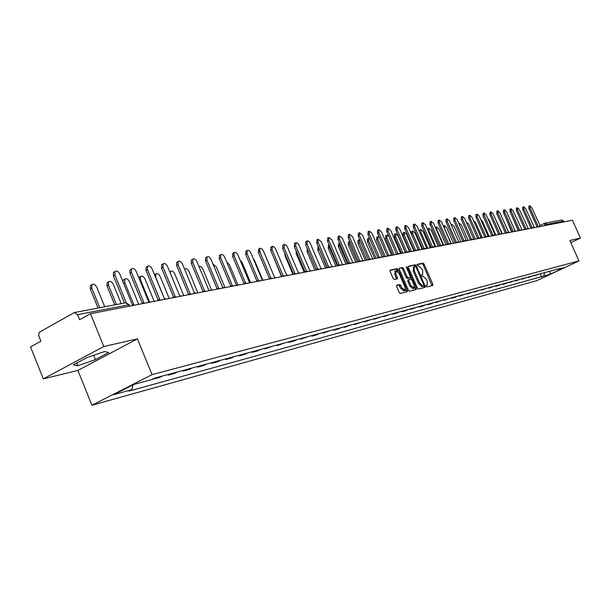 <?xml version="1.0" encoding="UTF-8"?>
<svg xmlns="http://www.w3.org/2000/svg" width="611" height="611" viewBox="0 0 611 611"><rect width="100%" height="100%" fill="white"/><g stroke="black" fill="none" stroke-linecap="round" stroke-linejoin="round"><path stroke-width="0.92" d="M426.173 286.231L426.906 286.926L432.764 285.482L432.817 284.23L424.08 264.12L423.041 263.12L417.061 264.403L417.802 265.953L418.573 265.793L421.926 268.993L422.652 270.681L422.682 274.576L421.613 274.874L421.621 275.729L422.354 276.432L423.118 276.256L426.463 279.441L427.188 281.129L427.211 285.07L426.173 285.368L426.173 286.231M396.738 285.238L396.638 286.544L399.189 292.463L400.297 293.486L407.346 291.737L407.354 290.462L398.349 269.634L397.257 268.611L390.208 270.108L390.108 271.406L393.178 278.532L394.286 279.563L397.402 278.845L397.402 277.585L395.882 274.072L395.882 270.726L399.059 273.369L404.994 287.094L404.978 290.492L401.839 287.85L400.847 285.551L399.747 284.527L396.615 285.291M152.055 374.65L137.444 338.868L103.771 346.529L90.474 313.718L572.454 220.25L580.45 238.084L569.826 240.497L578.968 260.92L152.055 374.65L91.917 405.269L536.832 280.64L578.968 260.92M417.344 288.018L418.405 289.018L425.057 287.384L425.119 286.116L416.297 265.785L415.251 264.777L408.431 266.243L408.446 267.473L417.344 288.018M416.305 289.538L409.462 291.226L408.377 290.21L399.388 269.413L399.38 268.176M399.472 268.137L402.435 267.503L403.52 268.527L407.147 276.905L408.224 277.921L410.241 277.447L410.241 276.203L406.475 267.519L406.468 266.656L407.285 267.343L416.343 288.262L416.343 289.515M103.771 346.529L43.305 378.866L30.55 346.933L40.899 341.198L38.676 335.462L39.264 332.3L74.351 312.542L77.551 314.665L79.606 319.736L90.474 313.718M43.305 378.866L77.895 370.419L91.917 405.269M545.127 223.114L561.746 219.96L563.831 221.067L547.135 224.283L543.4 225.879M564.182 221.854L563.831 221.067M570.804 242.682L580.45 238.084M539.093 274.102L534.35 275.828L534.174 275.439M536.542 274.797L534.35 275.828M528.041 277.096L528.217 277.493L533.029 275.744M530.432 276.447L528.217 277.493M521.786 278.792L521.97 279.189L526.85 277.417M524.2 278.135L521.97 279.189M515.409 280.51L515.592 280.915L520.541 279.128M517.838 279.861L515.592 280.915M508.902 282.274L509.085 282.679L514.111 280.869M511.346 281.61L509.085 282.679M502.265 284.069L502.448 284.482L505.274 283.718L507.542 282.641M504.724 283.405L502.448 284.482M495.49 285.902L495.674 286.322L498.553 285.543L500.844 284.451M497.965 285.23L495.674 286.322M488.571 287.773L488.754 288.201L494.001 286.307M491.068 287.101L488.754 288.201M481.499 289.69L481.689 290.118L487.02 288.193M484.019 289.003L481.689 290.118M474.289 291.638L474.472 292.073L479.887 290.126M476.824 290.951L474.472 292.073M466.911 293.639L467.102 294.074L472.601 292.096M469.469 292.944L467.102 294.074M459.38 295.671L459.571 296.114L465.162 294.112M461.962 294.976L459.571 296.114M451.682 297.756L451.873 298.199L455.149 297.313L457.547 296.167M454.279 297.053L451.873 298.199M443.807 299.886L444.006 300.337L449.772 298.275M446.427 299.176L444.006 300.337M435.758 302.063L435.956 302.521L441.822 300.421M438.4 301.345L435.956 302.521M427.532 304.293L427.731 304.752L431.236 303.804L433.688 302.621M430.19 303.568L427.731 304.752M419.108 306.569L419.306 307.035L422.896 306.065L425.371 304.874M421.789 305.844L419.306 307.035M410.485 308.899L410.691 309.372L416.855 307.18M413.196 308.165L410.691 309.372M401.664 311.289L401.87 311.763L405.628 310.747L408.14 309.533M404.398 310.548L401.87 311.763M392.636 313.733L392.842 314.214L396.692 313.176L399.22 311.946M395.386 312.985L392.842 314.214M383.38 316.238L383.593 316.727L390.085 314.421M386.16 315.482L383.593 316.727M373.901 318.797L374.115 319.293L380.729 316.956M376.704 318.041L374.115 319.293M364.187 321.432L364.408 321.928L371.137 319.545M367.012 320.668L364.408 321.928M354.235 324.12L354.449 324.632L361.307 322.211M357.076 323.349L354.449 324.632M344.024 326.885L344.245 327.397L351.233 324.937M346.888 326.106L344.245 327.397M333.553 329.719L333.774 330.238L338.234 329.031L340.892 327.733M336.44 328.932L333.774 330.238M322.799 332.628L323.028 333.155L330.291 330.597M325.724 331.834L323.028 333.155M311.77 335.607L312 336.142L316.697 334.874L319.408 333.545M314.718 334.813L312 336.142M300.444 338.677L300.673 339.22L308.234 336.569M303.415 337.868L300.673 339.22M288.812 341.824L289.041 342.374L294.006 341.03L296.755 339.67M291.806 341.014L289.041 342.374M276.859 345.055L277.096 345.612L284.963 342.863M279.876 344.237L277.096 345.612M264.571 348.377L264.807 348.95L272.85 346.139M267.618 347.56L264.807 348.95M251.938 351.799L252.175 352.371L257.567 350.913L260.385 349.515M255.008 350.966L252.175 352.371M238.939 355.312L239.184 355.9L244.728 354.395L247.57 352.982M242.04 354.479L239.184 355.9M225.566 358.932L225.81 359.528L231.516 357.977L234.38 356.549M228.69 358.092L225.81 359.528M211.796 362.659L212.04 363.262L217.913 361.666L220.808 360.223M214.942 361.811L212.04 363.262M197.605 366.501L197.857 367.104L203.914 365.47L206.831 364.003M200.79 365.638L197.857 367.104M182.987 370.457L183.247 371.068L189.479 369.38L192.427 367.898M186.195 369.586L183.247 371.068M167.918 374.528L168.178 375.162L174.609 373.413L177.58 371.916M171.156 373.657L168.178 375.162M152.559 379.179L159.272 377.575L162.266 376.063M155.645 377.85L152.643 379.37M136.589 383.685L143.623 381.776M557.301 269.176L564.09 267.74L549.923 274.37L543.607 276.111L544.783 272.567M133.076 384.831L131.831 389.688L129.066 391.093L543.607 276.111M131.831 389.688L113.699 394.691L133.878 384.418L151.834 379.553L154.667 378.117L559.897 268.481L557.889 269.42M137.444 338.868L77.895 370.419M73.274 364.889L77.841 365.745L95.423 359.619L108.72 352.562L104.58 351.524L86.701 357.718L73.274 364.889M540.185 273.812L541.621 277.043M549.923 274.37L550.091 271.131M76.749 363.033L77.841 365.745M93.674 355.304L95.423 359.619M422.43 274.675L421.773 275.003M431.985 285.673L423.087 264.616L422.048 263.616L416.939 264.708M415.388 266.488L414.243 265.281L408.27 266.556M424.278 287.575L423.797 285.062L416.053 267.198L415.312 266.495L414.212 266.778L414.25 270.688L419.566 282.946L422.942 286.147L423.805 285.925M413.487 267.167L413.242 271.185L418.55 283.443L421.926 286.635L422.812 286.406M399.212 268.481L402.435 267.503M409.255 277.929L407.201 278.425L406.124 277.409L402.504 269.039L401.419 268.015M410.363 277.295L411.165 279.151M414.487 286.811L415.327 288.759L416.343 288.262M410.913 285.612L413.991 288.232L413.991 284.879L411.921 280.098L410.852 279.082L408.835 279.563L408.835 280.816L410.913 285.612L409.897 286.116L412.967 288.736L413.876 288.285M408.805 279.586L407.82 280.067L407.82 281.32L408.835 280.816M409.897 286.116L407.82 281.32M415.495 289.736L415.327 288.759M404.856 290.553L403.947 290.996L400.808 288.361L398.723 285.039L396.47 285.566M395.012 271.162L394.859 274.583L395.882 274.072M396.547 279.051L394.859 274.583M397.96 271.605L396.241 269.115L389.933 270.459M406.498 291.959L405.483 289.003M518.22 230.653L511.728 215.385M540.3 226.085L531.791 207.702L529.829 205.785L529.997 207.992L538.192 226.391L537.833 226.964M536.786 227.162L538.001 226.467M537.084 226.91L528.897 208.534L528.782 206.304M511.659 232.035L505.633 217.44M508.589 232.111L501.929 217.287M534.289 227.261L525.674 208.687L523.68 206.755L523.841 208.985L532.112 227.567L531.738 228.147M530.692 228.346L531.914 227.651M530.99 228.086L522.741 209.535L522.634 207.274M528.164 228.468L519.434 209.695L517.41 207.74L517.57 209.993L525.911 228.766L525.529 229.346M524.475 229.553L525.704 228.85M524.78 229.293L516.455 210.551L516.356 208.267M502.204 233.455L494.872 217.707M492.519 235.747L492.955 235.128L484.233 215.37L484.103 213.002L486.295 215.034L494.994 234.731L495.742 234.998L489.327 220.426L487.83 218.517M489.121 236.411L482.575 221.572L480.735 219.54M521.916 229.705L513.072 210.719L511.017 208.748L511.17 211.024L519.587 229.988L519.19 230.576M518.128 230.782L519.365 230.072M518.441 230.515L510.048 211.589L509.956 209.283M515.554 230.973L515.042 230.859L506.58 211.765L504.495 209.779L504.64 212.078L513.125 231.233L512.728 231.829M511.98 231.768L503.51 212.651L503.426 210.314M509.078 232.272L508.497 232.127L499.958 212.834L497.835 210.833L497.973 213.155L506.542 232.501L506.129 233.112M505.06 233.318L506.313 232.6M505.381 233.043L496.835 213.728L496.766 211.368M482.293 237.732L475.686 222.748L473.556 220.731M502.471 233.616L501.814 233.417L493.199 213.926L491.038 211.902L491.175 214.247L499.821 233.799L499.393 234.418M498.316 234.624L499.584 233.898M498.652 234.349L490.03 214.828L489.969 212.445M475.32 239.084L468.66 223.939L466.292 222.114M491.435 235.961L492.71 235.227M491.779 235.678L483.08 215.958L483.026 213.545M468.202 240.467L461.481 225.161L459.243 223.137L458.953 223.725M488.892 236.426L488.029 236.075L479.253 216.172L477.023 214.117L477.145 216.515L485.944 236.48L485.501 237.114M484.408 237.32L485.699 236.587M484.76 237.03L475.977 217.104L475.938 214.667M460.938 241.872L454.156 226.406L451.873 224.367L451.636 225.772M481.819 237.824L480.918 237.45L472.059 217.333L469.79 215.263L469.905 217.684L478.787 237.862L478.329 238.504M477.237 238.71L478.535 237.969M477.596 238.42L468.729 218.28L468.706 215.813M453.515 243.315L446.672 227.682L444.35 225.619L444.434 228.063L451.071 243.231M445.931 244.782L439.026 228.98L436.666 226.902L436.735 229.369L443.502 244.858M438.186 246.286L431.213 230.309L428.807 228.216L428.876 230.706L435.872 246.737L434.849 246.348L425.47 224.848L422.942 222.664L423.018 225.245L432.42 246.813L431.878 247.493M427.364 229.201L427.731 228.766M430.266 247.822L423.232 231.668L420.78 229.553L420.842 232.073L427.899 248.28M419.261 231.202L419.704 230.11M422.178 249.387L415.068 233.058L412.578 230.92L412.624 233.471L419.757 249.861M419.115 249.983L418.145 249.571L411.424 234.089L411.493 231.477M413.868 250.93L406.727 234.471L404.184 232.325L404.23 234.899L411.424 251.472M409.859 251.297L403.016 235.518L403.1 232.883M474.564 239.229L473.647 238.855L464.711 218.517L462.405 216.424L462.512 218.875L471.478 239.275L471.005 239.924M469.905 240.138L471.211 239.382M470.271 239.84L461.328 219.471L461.313 216.981M467.163 240.665L466.224 240.291L457.204 219.731L454.851 217.623L454.958 220.09L464.009 240.719L463.52 241.376M462.42 241.589L463.734 240.833M462.794 241.284L453.767 220.701L453.759 218.18M459.594 242.132L458.64 241.757L449.528 220.968L447.137 218.837L447.237 221.335L456.371 242.193L455.867 242.857M454.76 243.071L456.089 242.307M455.149 242.766L446.03 221.953L446.038 219.402M451.857 243.636L450.887 243.254L441.684 222.228L439.256 220.082L439.34 222.61L448.566 243.697L448.054 244.369L449.528 243.652M446.939 244.591L448.275 243.82M447.336 244.278L438.133 223.229L438.148 220.647M443.945 245.171L442.96 244.782L433.665 223.527L431.19 221.358L431.267 223.909L440.584 245.24L440.057 245.912M438.935 246.141L440.287 245.37M439.34 245.821L430.052 224.535L430.083 221.923M430.755 247.73L432.114 246.951M431.167 247.402L421.789 225.871L421.834 223.229M405.353 252.442L398.189 235.922L395.6 233.753L395.638 236.358L402.901 253.13M401.488 253.305L394.416 236.992L394.515 234.319M427.578 248.341L426.554 247.951L417.084 226.2L414.502 223.993L414.571 226.605L424.072 248.433L423.515 249.105M422.384 249.349L423.751 248.562M422.804 249.021L413.334 227.246L413.395 224.565M388.81 236.274L386.816 235.22L386.847 237.855L394.187 254.818M392.797 255.085L385.617 238.489L385.732 235.785M418.145 249.571L408.499 227.582L405.872 225.36L405.933 227.995L415.526 250.082L414.953 250.747M413.815 251.014L415.19 250.22M414.25 250.678L404.681 228.644L404.765 225.933M379.217 237.068L377.835 236.724L377.85 239.382L385.266 256.551M383.861 256.819L376.613 240.024L376.75 237.282M410.447 251.663L409.378 251.266L399.716 229.003L397.035 226.757L397.089 229.423L406.781 251.77L406.193 252.435M405.047 252.71L406.437 251.915M405.49 252.374L395.829 230.08L395.928 227.33M369.556 238.275L368.639 238.259L368.647 240.948L376.132 258.323M374.719 258.59L367.394 241.597L367.547 238.825M401.58 253.382L400.488 252.985L390.727 230.446L387.993 228.186L388.031 230.882L397.822 253.496L397.219 254.161M396.065 254.451L397.463 253.649M396.524 254.107L386.763 231.546L386.878 228.766M359.749 239.711L359.215 239.833L359.222 242.552L366.783 260.133M365.355 260.408L357.962 243.209L358.13 240.398M392.491 255.146L391.376 254.741L381.516 231.936L378.728 229.652L378.759 232.379L388.649 255.268L388.031 255.933M386.87 256.238L388.283 255.429M387.343 255.887L377.476 233.043L377.621 230.232M349.767 241.337L349.568 244.194L357.206 261.989M355.77 262.272L348.293 244.858L348.491 242.009M383.189 256.948L382.051 256.544L372.084 233.455L369.235 231.149L369.258 233.914L379.255 257.086L378.621 257.743M377.453 258.063L378.873 257.254M377.934 257.705L367.967 234.586L368.127 231.729M339.601 243.17L339.67 245.874L347.392 263.891M345.941 264.173L338.395 246.546L338.609 243.659M373.649 258.797L372.489 258.392L362.422 235.014L359.512 232.692L359.528 235.479L369.624 258.942L368.975 259.599M367.799 259.935L369.227 259.117M368.296 259.568L358.229 236.159L358.405 233.272M329.245 245.24L329.535 247.6L337.333 265.846M335.874 266.129L328.252 248.28L328.489 245.347M363.881 260.698L362.69 260.286L352.516 236.61L349.545 234.265L349.553 237.091L359.757 260.851L359.092 261.493M357.901 261.852L359.344 261.027M358.413 261.485L348.239 237.778L348.438 234.845M318.759 247.654L326.946 267.664M325.556 268.13L317.85 250.052L318.11 247.081M353.861 262.638L352.646 262.226L342.366 238.252L339.319 235.884L339.319 238.741L349.629 262.806L348.957 263.44M347.758 263.822L349.209 262.99M348.285 263.448L337.998 239.436L338.227 236.465M314.971 270.177L307.18 251.869L307.226 248.99M343.588 264.632L342.343 264.212L331.949 239.924L328.84 237.542L328.825 240.429L339.25 264.807L338.563 265.441M337.348 265.838L338.807 265.006M337.891 265.457L327.496 241.139L327.748 238.122M304.118 272.285L296.243 253.741L296.182 250.93M333.041 266.679L331.773 266.251L321.264 241.65L318.079 239.245L318.064 242.17L328.603 266.87L327.893 267.488M326.671 267.908L327.145 267.587M327.229 267.519L316.719 242.88L317.002 239.818M292.952 274.392L285.016 255.65L284.718 253.29M322.226 268.771L320.92 268.351L310.128 243.048L308.685 241.246L307.425 240.818L307.012 243.949L317.667 268.977L316.949 269.588M315.711 270.039L316.2 269.703M316.284 269.634L305.66 244.667L305.966 241.566M281.45 276.447L273.117 256.139M311.121 270.925L309.785 270.497L298.871 244.851L297.664 243.247L296.098 242.605L295.671 245.775L306.447 271.147L305.706 271.742M304.454 272.216L304.958 271.88M305.049 271.811L294.303 246.508L294.647 243.361M275.951 277.745L274.522 277.31L266.304 257.827M299.711 273.14L298.344 272.712L287.307 246.714L285.795 244.851L284.474 244.438L284.023 247.654L294.914 273.369L294.166 273.957M292.898 274.461L293.417 274.118M293.509 274.041L282.641 248.394L283.015 245.194M262.623 279.685L254.489 260.362L253.153 258.422M287.995 275.408L286.597 274.981L275.431 248.616L273.881 246.729L272.521 246.325L272.055 249.586L283.069 275.66L282.305 276.233M281.022 276.76L281.556 276.416M281.648 276.34L270.665 250.334L271.07 247.088M250.472 282.366L242.116 262.47L240.024 259.988M268.817 279.128L269.367 278.776M269.466 278.7L258.354 252.328L258.797 249.028M274.522 277.31L263.417 250.984C262.241 248.738 261.042 247.906 259.812 248.478L259.751 251.572L270.894 278.013L270.123 278.563M237.969 285.116L229.4 264.632L226.658 261.913M263.57 280.144L262.104 279.708L250.869 253C249.67 250.716 248.44 249.876 247.172 250.487L247.104 253.611L258.377 280.426L257.598 280.961M256.261 281.564L256.834 281.197M256.933 281.121L245.691 254.375L246.18 251.029M224.993 287.628L216.325 266.854L212.987 264.12M250.838 282.618L249.334 282.175L237.969 255.085C236.74 252.748 235.472 251.908 234.173 252.549L234.097 255.711L245.5 282.916L244.713 283.428M243.354 284.069L243.942 283.695M244.041 283.619L232.669 256.483L232.753 253.328L233.196 253.076M211.643 290.217L202.875 269.138C201.661 266.831 200.37 265.984 199.003 266.602M237.74 285.154L236.197 284.711L224.695 257.223C223.435 254.84 222.137 253.993 220.792 254.672L220.708 257.865L232.249 285.474L231.454 285.956M230.064 286.643L230.591 286.284M230.775 286.185L219.273 258.652L219.357 255.459L219.845 255.192M197.903 292.883L189.036 271.498C187.753 269.084 186.408 268.244 184.996 268.993L184.698 269.413M224.252 287.773L222.671 287.323L211.032 259.431C209.741 256.987 208.397 256.139 207.014 256.864L206.93 260.087L218.608 288.109L217.844 288.522M216.386 289.301L216.936 288.927M217.126 288.827L205.479 260.882L205.571 257.659L206.106 257.368M183.766 295.625L174.784 273.919C173.471 271.452 172.081 270.612 170.629 271.399L170.125 272.72M169.774 271.872L170.629 271.399M210.367 290.462L208.741 290.011L196.963 261.699C195.635 259.201 194.252 258.346 192.824 259.117L192.732 262.379L204.555 290.821L203.83 291.18M202.302 292.027L202.875 291.653M203.058 291.554L191.274 263.181L191.373 259.927L191.953 259.606M169.201 298.451L160.113 276.416C158.753 273.888 157.333 273.048 155.836 273.888L155.698 277.165L164.351 298.588L152.131 268.924C150.673 266.243 149.16 265.373 147.595 266.327L147.495 269.672L159.761 299.474L159.112 299.718M154.476 274.614L155.041 274.331M196.062 293.242L194.39 292.784L182.468 264.036C181.1 261.477 179.68 260.614 178.206 261.447L178.114 264.739L190.074 293.616L189.372 293.937M187.837 294.785L188.387 294.456M188.57 294.357L176.64 265.548L176.739 262.264L177.381 261.913M154.193 301.36L144.998 278.983C143.593 276.393 142.126 275.553 140.583 276.455L140.446 279.754L149.42 301.613M138.812 277.761L139.843 276.867M181.322 296.098L179.603 295.64L167.529 266.442C166.123 263.822 164.657 262.959 163.137 263.853L163.038 267.167L175.151 296.495L174.479 296.778M173.631 297.244L161.556 267.992L161.655 264.678L162.358 264.288M138.72 304.362L129.41 281.633C127.966 278.983 126.454 278.135 124.858 279.105L124.728 282.427L133.985 305.057M122.887 281.579L123.399 279.922L124.178 279.487M158.211 300.2L145.998 270.513L146.098 267.167L146.869 266.74M166.116 299.046L164.496 298.558M121.207 303.644L113.341 284.367C111.851 281.64 110.278 280.8 108.636 281.839L108.506 285.192L116.403 304.553M114.715 304.874L107.032 286.017L107.162 282.672L108.025 282.183M150.428 302.086L148.61 301.628L136.238 271.49C134.733 268.733 133.175 267.87 131.556 268.893L131.457 272.262L143.875 302.537L143.241 302.766M142.294 303.216L129.952 273.109L130.051 269.741L130.899 269.268M104.725 306.775L96.759 287.185C95.217 284.39 93.598 283.55 91.894 284.665L91.772 288.033L99.769 307.715M98.066 308.036L90.283 288.873L90.413 285.505L91.367 284.97M134.244 305.225L132.373 304.759L119.84 274.133C118.282 271.299 116.663 270.436 114.998 271.544L114.906 274.927L126.271 302.743M124.507 303.018L113.386 275.79L113.478 272.407L114.417 271.872M544.836 225.604L544.531 223.313L545.004 223.145L547.135 224.283L547.502 225.085M545.004 223.145L539.78 225.635L544.485 223.343M539.162 226.704L539.46 226.269M533.059 227.888L533.365 227.445M526.827 229.094L527.14 228.644M520.473 230.332L520.793 229.873M513.996 231.584L514.325 231.126M507.374 232.867L507.718 232.401M500.623 234.181L500.974 233.708M493.726 235.518L494.085 235.036M486.684 236.877L487.051 236.396M479.498 238.275L479.872 237.786M472.143 239.703L472.532 239.207M464.635 241.154L465.032 240.65M456.959 242.643L457.364 242.132M449.116 244.171L449.375 243.713L451.491 243.705M441.089 245.721L441.516 245.202M432.878 247.318L433.321 246.783M424.477 248.944L424.935 248.402M415.877 250.609L416.351 250.067M407.079 252.32L407.56 251.763M398.067 254.069L398.563 253.504M388.833 255.856L389.344 255.283M379.378 257.689L379.905 257.109M369.678 259.568L370.22 258.98M359.742 261.5L360.299 260.897M349.545 263.478L350.126 262.867M339.09 265.502L339.685 264.884M328.359 267.587L328.97 266.954M317.338 269.718L317.972 269.084M306.027 271.918L306.684 271.261M294.403 274.171L295.082 273.507M282.458 276.485L283.16 275.813M270.177 278.868L270.902 278.181M257.552 281.312L258.293 280.617M244.56 283.832L245.332 283.122M231.179 286.429L231.981 285.704M217.409 289.102L218.234 288.361M203.226 291.852L204.074 291.096M188.6 294.685L189.486 293.922M173.524 297.61L174.441 296.824M157.966 300.627L158.921 299.825M141.912 303.743L142.898 302.926M129.295 306.187L128.738 304.813L77.551 314.665M129.746 306.096L129.364 305.156L125.629 302.804L74.527 312.511M426.05 285.612L426.982 285.161M422.048 263.616L423.041 263.12M423.087 264.616L424.08 264.12M431.817 284.718L432.817 284.23M414.243 265.281L415.251 264.777M415.297 266.289L416.297 265.785M424.11 286.605L425.119 286.116M413.242 271.185L414.25 270.688M418.55 283.443L419.566 282.946M421.926 286.635L422.942 286.147M402.504 269.039L403.52 268.527M406.124 277.409L407.147 276.905M407.201 278.425L408.224 277.921M409.141 277.982L410.157 277.478M406.559 267.71L407.285 267.343M398.723 285.039L399.747 284.527M399.815 286.063L400.847 285.551M400.808 288.361L401.839 287.85M396.379 278.097L397.402 277.585M396.241 269.115L397.257 268.611M397.333 270.146L398.349 269.634M406.33 290.966L407.354 290.462M529.997 207.992L528.897 208.534M523.841 208.985L522.741 209.535M517.57 209.993L516.455 210.551M511.17 211.024L510.048 211.589M512.904 231.325L511.926 231.806M504.64 212.078L503.51 212.651M497.973 213.155L496.835 213.728M491.175 214.247L490.03 214.828M484.233 215.37L483.08 215.958M477.145 216.515L475.977 217.104M469.905 217.684L468.729 218.28M436.315 229.583L436.735 229.369M428.181 231.065L428.876 230.706M419.856 232.577L420.842 232.073M411.424 234.089L412.624 233.471M403.016 235.518L404.23 234.899M462.512 218.875L461.328 219.471M454.958 220.09L453.767 220.701M447.237 221.335L446.03 221.953M439.34 222.61L438.133 223.229M431.267 223.909L430.052 224.535M423.018 225.245L421.789 225.871M394.416 236.992L395.638 236.358M414.571 226.605L413.334 227.246M385.617 238.489L386.847 237.855M405.933 227.995L404.681 228.644M376.613 240.024L377.85 239.382M397.089 229.423L395.829 230.08M367.394 241.597L368.647 240.948M388.031 230.882L386.763 231.546M357.962 243.209L359.222 242.552M378.759 232.379L377.476 233.043M348.293 244.858L349.568 244.194M369.258 233.914L367.967 234.586M338.395 246.546L339.67 245.874M359.528 235.479L358.229 236.159M328.252 248.28L329.535 247.6M349.553 237.091L348.239 237.778M317.85 250.052L319.148 249.364M339.319 238.741L337.998 239.436M307.18 251.869L308.44 251.205M328.825 240.429L327.496 241.139M296.243 253.741L297.167 253.244M318.064 242.17L316.719 242.88M285.016 255.65L285.589 255.352M307.012 243.949L305.66 244.667M295.671 245.775L294.303 246.508M284.023 247.654L282.641 248.394M272.055 249.586L270.665 250.334M259.751 251.572L258.354 252.328M247.104 253.611L245.691 254.375M234.097 255.711L232.669 256.483M220.708 257.865L219.273 258.652M206.93 260.087L205.479 260.882M192.732 262.379L191.274 263.181M178.114 264.739L176.64 265.548M139.789 280.128L140.446 279.754M163.038 267.167L161.556 267.992M123.514 283.107L124.728 282.427M147.495 269.672L145.998 270.513M107.032 286.017L108.506 285.192M131.457 272.262L129.952 273.109M90.283 288.873L91.772 288.033M114.906 274.927L113.386 275.79M541.209 226.307L538.138 226.902M535.121 227.491L532.028 228.086M528.92 228.69L525.796 229.293M522.588 229.919L519.442 230.53M516.127 231.172L512.957 231.783M509.536 232.447L506.336 233.074M502.807 233.753L499.584 234.38M495.941 235.082L492.68 235.716M488.922 236.449L486.929 236.442L485.638 237.083M481.758 237.839L479.742 237.832L478.444 238.481M474.442 239.252L472.395 239.252L471.096 239.902M466.957 240.703L464.895 240.711L463.581 241.36M459.312 242.193L457.219 242.193L455.905 242.85M443.494 245.255L441.356 245.263L440.027 245.928M435.315 246.844L433.153 246.852L431.817 247.524M426.952 248.463L424.76 248.478L423.415 249.151M418.382 250.128L416.167 250.136L414.823 250.815M409.614 251.824L407.369 251.839L406.017 252.526M400.64 253.565L398.364 253.588L397.005 254.268M391.445 255.352L389.138 255.367L387.779 256.062M382.02 257.178L379.683 257.2L378.316 257.895M372.359 259.049L369.991 259.079L368.624 259.774M362.46 260.973L360.055 261.004L358.688 261.699M352.31 262.936L349.866 262.974L348.499 263.677M341.893 264.96L339.411 264.998L338.043 265.709M331.2 267.03L328.687 267.076L327.32 267.786M320.225 269.161L317.674 269.214L316.307 269.925M308.96 271.345L306.363 271.406L304.996 272.116M297.381 273.591L294.746 273.659L293.387 274.37M285.482 275.897L282.801 275.973L281.45 276.684M273.254 278.272L270.52 278.356L269.176 279.059M260.676 280.709L257.895 280.8L256.559 281.511M247.73 283.221L244.904 283.328L243.583 284.023M234.41 285.803L231.523 285.925L230.217 286.612M220.693 288.461L217.753 288.598L216.462 289.286M206.564 291.203L203.562 291.355L202.294 292.027M191.999 294.028L188.929 294.197L187.699 294.861M176.984 296.938L173.845 297.129L172.646 297.778M161.495 299.94L158.28 300.161L157.126 300.788M145.502 303.041L141.103 303.896M129.204 304.752L126.011 302.75M426.203 285.558L427.089 285.123M421.682 275.072L422.545 274.645M413.212 267.282L414.212 266.778M409.225 277.952L410.195 277.47M407.82 280.067L408.835 279.563M394.859 271.238L395.882 270.726M538.047 226.437L536.939 226.979M529.829 205.785L528.736 206.327M531.96 227.613L530.844 228.155M523.68 206.755L522.581 207.305M525.75 228.812L524.628 229.362M517.41 207.74L516.303 208.298M519.419 230.034L518.288 230.591M511.017 208.748L509.895 209.313M512.957 231.286L511.819 231.844M504.495 209.779L503.365 210.352M506.366 232.554L505.221 233.127M497.835 210.833L496.697 211.406M499.638 233.86L498.484 234.425M491.038 211.902L489.892 212.483M492.772 235.189L491.603 235.762M484.103 213.002L482.95 213.583M458.792 223.359L459.243 223.137M485.753 236.541L484.584 237.121M477.023 214.117L475.862 214.705M451.178 224.718L451.873 224.367M478.589 237.923L477.412 238.511M469.79 215.263L468.614 215.859M443.387 226.108L444.35 225.619M435.49 227.498L436.666 226.902M427.624 228.82L428.807 228.216M419.589 230.164L420.78 229.553M411.379 231.538L412.578 230.92M402.977 232.944L404.184 232.325M471.272 239.344L470.08 239.932M462.405 216.424L461.221 217.027M463.795 240.787L462.596 241.383M454.851 217.623L453.66 218.226M456.15 242.262L454.943 242.865M447.137 218.837L445.938 219.448M448.337 243.774L447.122 244.385M439.256 220.082L438.041 220.701M440.348 245.316L439.118 245.935M431.19 221.358L429.968 221.984M432.176 246.897L430.938 247.524M422.942 222.664L421.712 223.29M394.385 234.387L395.6 233.753M423.813 248.517L422.568 249.143M414.502 223.993L413.265 224.634M385.594 235.854L386.816 235.22M415.259 250.166L413.998 250.808M405.872 225.36L404.627 226.001M376.597 237.366L377.835 236.724M406.498 251.862L405.23 252.503M397.035 226.757L395.783 227.407M367.387 238.909L368.639 238.259M397.532 253.596L396.256 254.245M387.993 228.186L386.725 228.842M357.962 240.482L359.215 239.833M388.352 255.375L387.061 256.032M378.728 229.652L377.445 230.316M348.308 242.101L349.576 241.444M378.942 257.193L377.644 257.857M369.235 231.149L367.944 231.821M338.41 243.758L339.586 243.147M369.296 259.056L367.99 259.728M359.512 232.692L358.214 233.371M328.275 245.462L329.146 245.003M359.413 260.973L358.092 261.645M349.545 234.265L348.232 234.952M317.88 247.203L318.438 246.913M349.278 262.929L347.949 263.616M339.319 235.884L338.005 236.579M338.884 264.945L337.539 265.64M328.84 237.542L327.504 238.244M328.214 267.007L326.862 267.71M318.079 239.245L316.742 239.955M317.262 269.13L315.895 269.833M307.043 240.994L305.691 241.712M306.019 271.307L304.645 272.025M295.709 242.788L294.342 243.522M294.471 273.545L293.081 274.263M284.069 244.637L282.694 245.37M282.603 275.844L281.205 276.577M272.109 246.531L270.719 247.279M270.406 278.204L268.993 278.944M259.812 248.478L258.415 249.235M257.857 280.632L256.437 281.388M247.172 250.487L245.767 251.251M244.95 283.137L243.514 283.894M234.173 252.549L232.753 253.328M231.668 285.711L230.225 286.483M220.792 254.672L219.357 255.459M184.614 269.199L184.996 268.993M217.99 288.369L216.531 289.14M207.014 256.864L205.571 257.659M203.906 291.103L202.432 291.89M192.824 259.117L191.373 259.927M154.484 274.637L155.836 273.888M178.206 261.447L176.739 262.264M139.132 277.264L140.583 276.455M163.137 263.853L161.655 264.678M123.399 279.922L124.858 279.105M147.595 266.327L146.098 267.167M107.162 282.672L108.636 281.839M131.556 268.893L130.051 269.741M90.413 285.505L91.894 284.665M114.998 271.544L113.478 272.407"/></g></svg>
